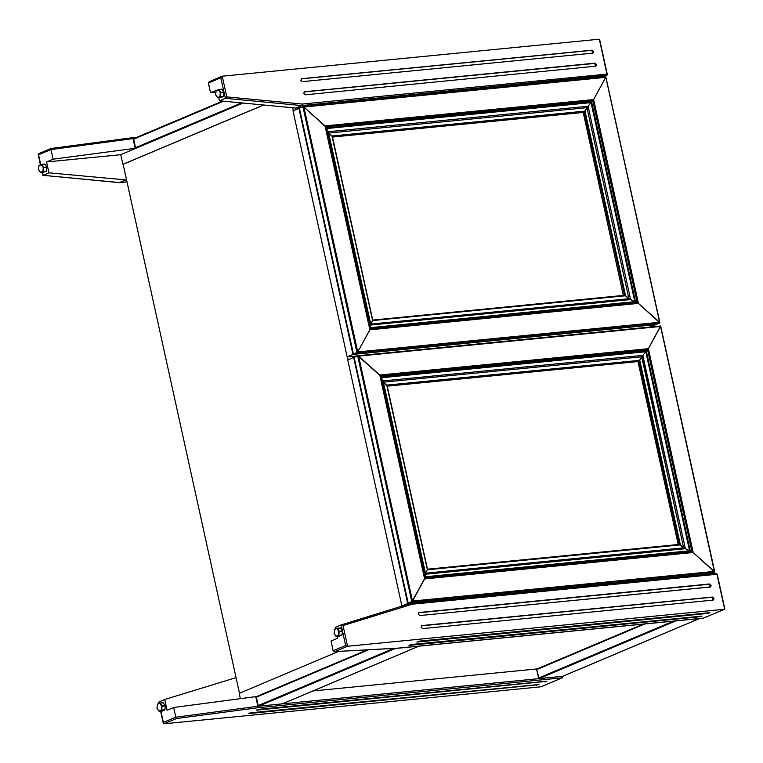 <?xml version="1.0" encoding="UTF-8"?>
<svg xmlns="http://www.w3.org/2000/svg" width="763" height="763" viewBox="0 0 763 763"><rect width="100%" height="100%" fill="white"/><g stroke="black" fill="none" stroke-linecap="round" stroke-linejoin="round"><path stroke-width="1.14" d="M299.334 108.27L293.011 110.788L298.867 108.317L352.983 354.433L347.127 356.903L293.011 110.788L347.127 356.903L352.983 354.433L655.798 324.676L650.343 326.974L655.76 324.523L352.983 354.433L298.867 108.317L299.354 108.26M357.294 355.901L347.127 356.903L357.294 355.901M299.392 108.499L353.383 354.08L299.392 108.499M332.477 137.054L583.18 112.419L332.401 136.711L584.277 111.961L585.002 111.15L332.334 136.453L328.681 133.039L586.909 107.669L585.002 111.15L332.01 136.014L328.433 132.791L332.01 136.014L372.592 320.594L625.584 295.739L624.678 295.319L372.716 320.088L624.678 295.319L628.912 298.705L370.684 324.084L372.592 320.594L625.584 295.739L630.591 299.554L370.713 325.086L630.209 299.478L634.797 301.652L370.074 327.67L634.797 301.652L635.579 302.072L369.969 328.176L635.579 302.072L637.181 302.615L635.398 302.024L637.181 302.615L370.122 328.853L637.496 302.739L592.775 100.649L325.715 126.896L592.775 100.649L593.614 99.524L325.019 125.914L325.715 126.896L303.884 107.011L605.717 77.349L593.614 99.524L325.019 125.914L303.617 106.81L299.344 108.117L302.978 106.591L303.884 107.011L605.717 77.349L593.614 99.524L591.029 102.595L326.316 128.613L328.071 131.169L326.306 128.604L591.029 102.595L326.011 128.251L370.074 327.67L635.398 302.024L634.797 301.662L591.029 102.595L326.306 128.604L370.074 327.67L634.797 301.662L591.029 102.595L586.909 107.669L328.681 133.039L370.684 324.084L628.912 298.705L630.209 299.478L625.584 295.739L585.002 111.15L583.18 112.419L623.419 295.443L583.18 112.419L584.277 111.961L332.477 137.054M659.69 322.387L605.784 77.225L593.614 99.524L591.573 101.908L325.963 128.012L591.573 101.908L588.082 106.219L328.204 131.751L588.082 106.219L588.845 105.542L584.277 111.961L624.601 295.329L584.277 111.961L586.909 107.669L628.912 298.705L586.909 107.669L588.082 106.219L630.591 299.554L625.584 295.739L585.002 111.15L588.082 106.219L630.591 299.554L634.797 301.652L591.029 102.595L634.797 301.662L635.579 302.072L591.573 101.908L592.775 100.649L591.029 102.595L591.573 101.908L635.579 302.072L638.431 303.359L659.566 322.263L357.733 351.924L369.836 329.759L638.431 303.359L659.881 322.93L357.008 352.725L353.422 354.232L656.275 324.466L353.46 354.232L357.656 352.048L369.836 329.759L638.431 303.359L593.614 99.524L592.775 100.649L637.181 302.615L638.431 303.359L593.614 99.524L605.784 77.225L659.566 322.263L357.733 351.924L357.008 352.725L659.823 322.968L656.275 324.466L659.9 322.701L638.431 303.359L659.68 322.377L605.822 76.844L303.073 106.601M353.422 354.156L299.382 108.289M332.258 136.72L372.697 320.088M328.004 131.78L370.513 325.105M328.052 131.074L326.316 128.613L370.074 327.67L370.78 325.41L370.074 327.67L326.306 128.604L328.052 131.074M372.735 320.183L370.551 324.361L372.592 320.594L370.684 324.084L328.681 133.039L332.334 136.453M369.979 329.473L325.715 126.896L369.979 329.473M299.325 108.193L303.617 106.81L325.019 125.914L369.836 329.759L357.733 351.924L303.884 107.011L325.715 126.896L369.836 329.759L357.656 352.048L353.46 354.232L357.008 352.725L302.892 106.61L299.344 108.117L353.441 354.232L656.247 324.475L659.823 322.968L656.275 324.466M353.46 354.232L299.315 108.174M302.892 106.61L357.008 352.725L357.733 351.924L303.884 107.011L302.892 106.61M605.774 76.834L302.978 106.591M659.823 322.968L659.68 322.377L659.823 322.968M605.86 76.901L659.919 322.749M401.901 606.032L407.757 603.562L710.572 573.805L407.757 603.562L401.901 606.032L347.785 359.917L353.641 357.446L407.757 603.562L353.641 357.446L347.785 359.917L401.901 606.032L402.406 605.984L401.901 606.032M679.375 544.467L427.49 569.217L679.452 544.448L639.06 361.09L387.175 385.84L639.06 361.09L639.775 360.279L387.118 385.582L383.455 382.168L641.683 356.798L639.775 360.279L386.784 385.143L383.207 381.92L386.784 385.143L427.366 569.732L680.358 544.868L679.452 544.448L683.686 547.834L425.458 573.213L427.366 569.732L680.358 544.868L685.365 548.683L425.487 574.215L684.983 548.607L689.571 550.791L424.848 576.799L689.571 550.791L690.353 551.201L424.743 577.305L690.353 551.201L691.955 551.744L690.172 551.153L691.955 551.744L424.896 577.982L692.27 551.868L647.558 349.788L380.489 376.025L647.558 349.788L648.388 348.653L379.793 375.043L380.489 376.025L358.658 356.149L660.491 326.488L648.388 348.653L379.793 375.043L357.666 355.749L354.118 357.246L357.752 355.73L358.658 356.149L660.491 326.488L648.388 348.653L645.803 351.724L381.09 377.742L382.845 380.298L381.09 377.742L645.803 351.724L380.785 377.38L424.857 576.799L690.172 551.153L689.571 550.791L645.803 351.724L381.09 377.742L424.857 576.799L689.571 550.791L645.803 351.724L641.683 356.798L383.455 382.168L425.458 573.213L683.686 547.834L684.983 548.607L680.358 544.868L639.775 360.279L637.954 361.548L639.06 361.09L637.954 361.548L678.202 544.572L637.954 361.548L639.06 361.09L679.375 544.458L680.358 544.868L639.775 360.279L639.06 361.09L641.683 356.798L639.775 360.279L641.683 356.798L683.686 547.834L641.683 356.798L643.619 354.671L642.551 355.615L685.365 548.683L679.452 544.448M387.127 385.63L427.509 569.274L386.784 385.143L427.423 569.608L425.458 573.213L427.366 569.732L425.458 573.213L383.455 382.168L387.118 385.582M425.287 574.234L424.857 576.799L425.544 574.491L382.826 380.193L381.09 377.742L424.848 576.799L381.09 377.742L382.778 380.909M660.596 325.973L714.693 571.888L711.049 573.604L714.597 572.097L714.454 571.506L692.27 551.868L714.34 571.392L412.506 601.053L424.609 578.888L693.205 552.488L714.597 572.097L411.782 601.864L408.186 603.333L711.049 573.604L408.234 603.361L412.43 601.187L424.609 578.888L693.205 552.488L648.388 348.653L646.347 351.037L647.558 349.788L691.955 551.744L692.594 552.04L689.571 550.791L645.803 351.724L689.571 550.791L685.365 548.683L642.856 355.348L646.347 351.037L690.353 551.201L646.347 351.037L648.388 348.653L660.558 326.364L714.34 571.392L412.506 601.053L411.782 601.864L714.597 572.097L711.049 573.604L714.693 572.002L693.205 552.488L648.388 348.653L660.596 325.982L357.847 355.73L379.793 375.043L424.896 577.982L380.489 376.025L424.896 577.982L412.506 601.053L358.658 356.149L379.793 375.043L424.609 578.888L411.782 601.864L357.666 355.749L354.156 357.418M407.938 603.237L354.166 357.637L407.938 603.237M408.205 603.247L354.118 357.246L408.234 603.361L411.782 601.864L408.186 603.342L354.118 357.246L357.857 355.73L411.782 601.864L412.506 601.053L358.658 356.149L357.857 355.73M387.251 386.183L637.954 361.548L387.251 386.183M382.978 380.89L642.856 355.348L382.978 380.89M380.737 377.141L646.347 351.037L380.737 377.141M660.567 326.345L714.464 571.516M387.032 385.849L427.471 569.227M133.678 139.181L223.616 101.202L133.678 139.181L135.537 147.631L133.678 139.181M241.451 102.9L135.537 147.631L136.062 148.184L243.035 103.043L135.175 148.28L241.451 102.9M222.653 101.107L134.03 138.532L51.016 149.538L38.57 154.794L40.744 164.665L38.57 154.794L51.016 149.538L53.133 159.19L135.175 148.28L133.058 138.628L133.973 138.532M134.03 138.532L222.615 101.107M305.257 94.755L303.703 93.363L305.257 94.755L595.779 66.2L596.714 64.874L595.121 63.186L304.59 91.732L303.703 93.363L304.59 91.732L595.121 63.186L595.779 66.2L594.568 63.415L595.121 63.186L304.065 91.961L594.568 63.415L596.122 64.807L595.769 66.2L305.257 94.755M302.386 81.689L300.832 80.296L302.386 81.689L592.908 53.133L593.843 51.808L592.25 50.12L301.719 78.665L300.832 80.296L301.719 78.665L592.25 50.12L592.908 53.133L591.697 50.348L592.25 50.12L301.194 78.904L591.697 50.348L593.252 51.741L592.889 53.133L302.386 81.689M607.11 74.135L599.317 39.161L222.262 76.214L599.317 39.161L607.014 74.145L302.32 104.083L226.811 96.901L222.262 76.214L220.822 77.826L208.375 83.081L210.502 92.733L217.14 90.168L210.502 92.733L208.394 82.585L209.405 81.603L208.375 83.081L220.822 77.826L225.333 98.332L220.822 77.826L222.262 76.214L226.811 96.901L225.333 98.332L301.776 105.609L606.547 75.661L603.142 77.101L606.547 75.661L607.014 74.145L302.32 104.083L301.776 105.609L295.92 108.079L301.776 105.609L606.909 75.279M215.853 92.437L210.502 92.733L215.853 92.437M218.809 97.778L219.477 100.802L225.333 98.332L301.776 105.609L302.339 104.579L302.32 104.083L226.811 96.901L225.333 98.332L219.477 100.802L295.92 108.079L300.479 107.631L295.92 108.079L219.477 100.802L218.809 97.778M599.623 39.581L607.253 74.164L606.661 75.632M120.783 154.67L243.035 103.043L120.783 154.67L122.91 164.322L263.416 104.989L122.91 164.322L120.783 154.67L46.543 161.966L53.133 159.19L51.016 149.538L132.905 138.189L135.175 148.28L53.133 159.19L46.543 161.966L120.783 154.67M123.148 164.303L239.448 693.252L123.148 164.303L263.569 104.998L123.148 164.303M355.281 356.102L355.415 356.702L355.281 356.102M348.109 359.783L347.47 356.865L348.109 359.783M293.335 110.654L292.696 107.774L293.335 110.654M158.675 702.113L164.713 699.442L236.015 677.639L164.713 699.442L167.107 710.296L173.687 707.52L255.739 696.609L257.856 706.261L257.474 707.768L176.434 718.546L175.814 717.172L176.434 718.546L163.883 723.839L163.368 722.418L163.883 723.839L540.938 686.786L562.274 677.802L562.627 676.314L699.29 618.593L562.627 676.314L539.183 678.612L675.846 620.901L539.183 678.612L536.704 669.609L538.564 678.059L673.319 621.149L538.564 678.059L539.183 678.612L562.875 676.333L257.856 706.261L175.814 717.172L173.687 707.52L175.814 717.172L163.368 722.418L160.898 711.183L163.368 722.418L175.814 717.172L257.856 706.261L257.474 707.768L562.159 677.821L540.938 686.786L163.883 723.839L176.434 718.546L257.474 707.768L562.159 677.821L562.627 676.314L257.856 706.261L255.739 696.609L256.654 696.514L173.687 707.52L167.107 710.296L164.713 699.442L158.866 701.912L159.171 703.333L158.79 702.58M538.611 668.808L312.763 691.001L538.611 668.808M250.283 712.785L248.452 713.558L538.678 684.735L250.283 712.785L538.974 684.525L248.452 713.558L250.283 712.785M258.209 709.437L256.378 710.21L546.604 681.388L258.209 709.437L546.909 681.178L256.378 710.21L258.209 709.437M562.846 676.237L562.522 677.449M544.334 681.311L544.467 681.893L544.334 681.311M536.408 684.659L536.542 685.241L536.408 684.659M338.562 651.392L239.22 693.348L338.562 651.392M240.383 698.65L239.22 693.348L240.383 698.65M536.704 669.609L644.84 623.943L536.704 669.609M643.295 624.096L537.066 668.96M256.358 697.163L368.577 649.771L256.358 697.163L258.218 705.603L256.358 697.163M282.491 703.772L418.935 646.147L282.281 703.858L258.838 706.166L395.863 648.292L258.838 706.166L258.218 705.603L393.641 648.416L258.218 705.603L258.838 706.166L282.377 703.839M367.213 649.847L256.626 696.533L367.165 649.847M132.4 137.693L137.044 137.235M132.142 137.721L51.045 148.489L51.016 149.538L51.026 148.489L132.257 137.683L132.905 138.189L132.257 137.683L51.035 148.489L38.35 153.84L38.57 154.794L38.35 153.84M42.461 172.476L43.081 175.299L48.937 172.829L46.543 161.966L48.937 172.829L126.601 179.982L48.937 172.829L43.081 175.299L42.461 172.476M127.011 181.842L119.524 182.576L125.38 180.106L119.524 182.576L42.89 175.337L119.295 182.615L127.011 181.842M42.89 175.337L119.295 182.615M419.764 615.55L418.21 614.158L419.764 615.55L710.286 586.995L711.221 585.669L709.628 583.981L419.097 612.536L418.21 614.158L419.097 612.536L709.628 583.981L710.563 586.928L419.764 615.55M422.635 628.617L421.081 627.224L422.635 628.617L713.157 600.061L714.092 598.736L712.499 597.048L421.968 625.603L421.081 627.224L421.968 625.603L712.499 597.048L713.157 600.061L711.946 597.276L712.499 597.048L421.443 625.832L711.946 597.276L713.5 598.669L713.147 600.071L422.635 628.617M715.961 573.318L717.201 574.234L724.85 609.036L703.429 618.164L398.734 648.111L335.043 651.554L347.594 646.251L724.65 609.208L347.594 646.251L343.045 625.565L412.268 604.162L716.962 574.215L724.802 609.151L717.201 574.234L716.104 573.28L411.486 603.237L412.268 604.162L716.962 574.215L724.65 609.208L703.429 618.164L398.572 648.149L334.108 651.554L333.183 650.705L345.62 645.45L341.118 624.945L335.262 627.415L335.567 628.836L335.262 627.415L341.166 624.926L343.045 625.565L412.268 604.162L411.495 603.237M418.744 641.244L416.913 642.017L709.58 612.956L418.744 641.244L709.886 612.737L707.444 613.462L707.32 612.88L707.444 613.462L416.913 642.017L418.744 641.244M408.987 645.364L701.655 616.304L410.818 644.592L408.987 645.364L410.818 644.592L701.96 616.084L699.518 616.809L699.385 616.227L699.518 616.809L408.987 645.364M337.647 638.278L331.056 641.054L333.183 650.705L331.056 641.054L337.647 638.278L337.236 636.428L337.647 638.278M341.214 624.916L411.238 603.247L341.166 624.926M703.133 618.192L703.629 618.078M347.594 646.251L343.045 625.565L341.118 624.945L345.62 645.45L347.594 646.251L345.62 645.45L333.183 650.705L335.043 651.554L347.594 646.251M724.64 608.702L717.201 574.234L716.295 573.28L411.333 603.228M724.755 609.179L703.286 618.202L398.572 648.149L334.69 651.602M421.453 625.822L421.968 625.603L421.453 625.822M709.075 584.22L418.563 612.765L709.075 584.22L710.267 587.005L710.544 585.307L709.075 584.22M418.582 612.756L419.097 612.536L418.582 612.756M162.109 706.214L165.285 705.909L164.875 709.771L161.699 710.076L162.109 706.214L165.285 705.909L164.837 709.905L162.414 711.03L159.238 711.345L161.575 710.305L164.751 709.991L162.414 711.03L159.047 711.269L156.987 708.236L157.397 704.373L159.734 703.333L161.67 706.156L161.26 710.029L158.923 711.068L156.987 708.236L157.397 704.373L159.915 703.009L163.282 702.78L165.209 705.603L162.042 705.918L160.106 703.095L163.282 702.78L165.285 705.909L162.042 705.918L159.763 703.114L162.099 706.061L161.26 710.029L162.109 706.214M158.914 711.078L156.949 708.331L157.388 704.173L159.953 703L163.139 702.685M159.801 703.057L157.512 704.068M163.091 702.694L159.992 703M157.064 708.436L159.038 711.259M161.575 710.305L164.875 709.771L161.26 710.029L159.238 711.345L161.575 710.305M159.066 711.288L162.338 711.04M220.803 92.733L223.979 92.418L223.569 96.291L220.393 96.596L220.803 92.733L223.979 92.418L223.521 96.424L221.108 97.55L217.932 97.855L223.445 96.51L221.07 97.559L217.76 97.807L215.681 94.755L216.091 90.892L218.428 89.853L220.364 92.676L219.954 96.539L217.617 97.578L215.681 94.755L216.091 90.892L218.609 89.529L221.976 89.3L223.902 92.123L220.736 92.437L218.8 89.605L221.976 89.3L223.979 92.418L220.736 92.437L218.456 89.633L220.793 92.581L219.954 96.539L220.803 92.733M217.608 97.597L215.643 94.85L216.082 90.692L218.647 89.519L221.833 89.204M218.495 89.576L216.206 90.587M221.785 89.214L218.685 89.519M215.757 94.955L217.732 97.778M220.269 96.815L223.569 96.291L219.954 96.539L217.932 97.855L220.269 96.815M217.76 97.807L221.07 97.559M38.655 169.663L40.429 172.362L38.532 169.462L38.999 165.628L41.488 164.369L44.817 164.045L46.801 167.021L43.625 167.335L41.736 164.446L44.912 164.131L46.801 167.021L43.625 167.335L41.364 164.684L43.253 167.574L42.785 171.417L40.42 172.362L38.532 169.462L38.999 165.628L41.364 164.684L43.253 167.574L42.785 171.417L40.735 172.638L46.266 171.379L40.525 172.552M46.4 171.17L43.224 171.475L43.691 167.641L46.867 167.326L46.4 171.17L42.909 171.618L43.253 167.574L46.867 167.326L46.4 171.17M43.844 172.333L40.429 172.362M38.999 165.523L38.493 169.567L40.41 172.505M38.932 165.571L41.488 164.369L44.75 164.035L41.612 164.35M41.44 164.398L39.18 165.304M334.213 633.528L335.997 636.237L334.099 633.338L334.566 629.504L337.055 628.245L340.384 627.92L342.368 630.896L339.192 631.211L337.294 628.321L340.47 628.006L342.368 630.896L339.192 631.211L336.931 628.559L338.82 631.449L338.352 635.283L335.987 636.237L334.099 633.338L334.566 629.504L336.931 628.559L338.82 631.449L338.352 635.283L336.302 636.514L341.834 635.255L336.092 636.428M341.967 635.035L338.791 635.35L339.258 631.516L342.434 631.201L341.967 635.035L338.467 635.493L338.82 631.449L342.434 631.201L341.967 635.035M339.411 636.208L335.997 636.237M334.556 629.399L334.06 633.443L335.978 636.38M334.499 629.437L337.055 628.245L340.317 627.911L337.179 628.226M337.008 628.273L334.747 629.179M372.735 320.145L332.353 136.501M370.78 325.419L328.052 131.064M370.122 328.853L325.715 126.896M711.021 573.604L408.215 603.361M357.752 355.73L660.548 325.973M714.693 571.888L660.634 326.03M382.826 380.193L425.554 574.549M380.489 376.025L424.896 577.982M222.023 76.271L209.348 81.631M603.199 77.092L606.862 75.508L607.281 74.364L599.613 39.409M158.666 702.313L158.914 703.438M160.621 711.211L163.292 723.353M541.053 686.757L562.274 677.802M536.952 668.989L643.238 624.105M562.741 676.285L699.347 618.593M282.386 703.829L418.992 646.137M132.266 137.683L137.121 137.206M42.785 175.242L42.184 172.505M40.487 164.77L38.16 154.212M119.381 182.615L127.011 181.861"/></g></svg>

